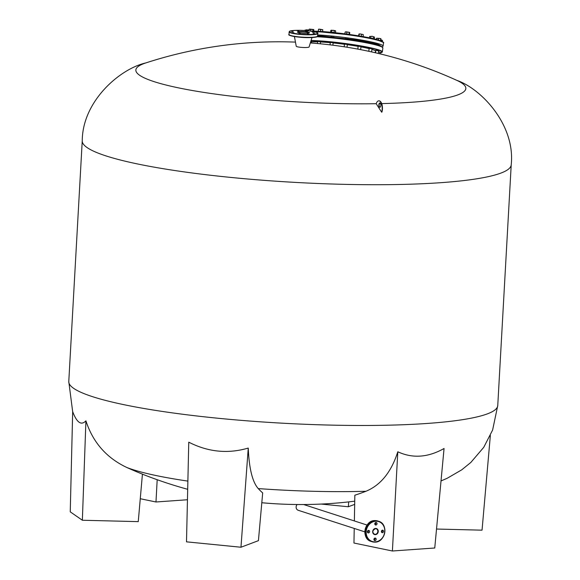 <?xml version="1.0" encoding="UTF-8"?>
<svg xmlns="http://www.w3.org/2000/svg" width="580" height="580" viewBox="0 0 580 580"><rect width="100%" height="100%" fill="white"/><g stroke="black" fill="none" stroke-linecap="round" stroke-linejoin="round"><path stroke-width="0.87" d="M380.016 107.256A2.146 0.986 89.1 0 1 379.124 104.806A2.146 0.986 89.1 0 1 379.943 102.993M380.835 105.444A2.146 0.986 89.1 0 1 379.885 107.271A2.146 0.986 89.1 0 1 378.87 104.806A2.146 0.986 89.1 0 1 379.82 102.979A2.146 0.986 89.1 0 1 380.835 105.444M85.92 420.841L82.36 520.245L70.245 511.843L72.681 411.662C76.85 422.682 81.258 425.742 85.92 420.841C92.916 442.424 106.597 457.99 126.962 467.552A165.249 22.801 3.2 0 0 132.45 469.481A165.249 22.801 3.2 0 0 187.876 481.103M82.36 520.245L138.257 521.63L142.426 474.135A427.736 411.633 -50.6 0 1 126.962 467.552M295.459 42.115A429.642 429.642 0 0 0 145.776 62.944L145.776 62.944A165.249 22.801 3.2 0 0 154.135 81.657A165.249 22.801 3.2 0 0 376.21 103.704A7.163 3.292 89.1 0 1 378.784 100.833A7.163 3.292 89.1 0 1 381.785 104.697A7.163 3.292 89.1 0 1 381.633 112.165L381.887 112.157A7.163 3.292 89.1 0 0 382.039 104.697A7.163 3.292 89.1 0 0 379.037 100.826A7.163 3.292 89.1 0 0 378.914 100.833M379.371 103.646A165.249 22.801 3.2 0 0 380.538 103.624M381.698 103.595A165.249 22.801 3.2 0 0 456.757 80.33L456.757 80.33A429.642 429.642 0 0 0 310.329 42.949M381.633 112.165L376.21 103.704M240.968 547.237L186.499 541.836L188.761 442.163C208.14 452.066 227.969 454.031 248.255 448.064L240.968 547.237L258.426 540.654L262.682 492.92A427.736 124.591 -82.8 0 1 258.238 488.585A165.249 22.801 3.2 0 0 365.973 491.26A427.736 285.505 84 0 1 354.844 495.211L354.365 520.949M248.255 448.064C249.11 468.488 252.438 481.995 258.238 488.585M397.8 451.776L392.399 551L434.753 547.999L444.055 448.5C428.018 457.526 412.605 458.62 397.8 451.776C391.34 471.975 380.734 485.141 365.973 491.26M354.228 528.431L353.959 543.032L392.399 551M490.354 435.486L482.045 530.171L436.53 529.04M348.689 501.888L348.326 506.76L321.189 504.063M354.677 504.368L348.326 506.76M157.187 479.725L155.976 501.983L140.273 498.727M187.456 499.75L155.976 501.983M298.816 30.907L296.938 30.638L298.816 30.907M307.538 31.284L305.667 31.023L307.538 31.284M314.222 32.429L312.344 32.168L314.222 32.429M314.94 33.684L313.07 33.415L314.94 33.684M309.285 34.292L307.407 34.031L309.285 34.292M300.556 33.916L298.685 33.654L300.556 33.916M293.154 31.516L291.283 31.255L293.154 31.516M293.879 32.763L292.001 32.502L293.879 32.763M311.989 37.526L309.096 46.958A6.445 0.892 -176.8 0 1 305.617 47.524A6.445 0.892 -176.8 0 1 296.235 46.24L294.415 36.547M375.528 52.736L374.934 52.628M379.987 52.258L378.53 51.83M378.667 50.794L375.825 50.431M372.005 48.792L369.163 48.43M361.014 46.574L358.179 46.212M347.376 44.464L344.535 44.102M333.166 42.79L330.325 42.427M320.544 41.803L317.702 41.441M311.431 41.651L310.815 41.354M330.296 42.681A33.799 3.038 -172.7 0 0 320.522 41.97M317.644 41.854A33.799 3.038 -172.7 0 0 311.395 41.941M374.919 52.657L375.673 51.439A33.799 3.038 -172.7 0 0 375.702 51.381M375.717 51.258A33.799 3.038 -172.7 0 0 371.925 49.387M369.134 48.626A33.799 3.038 -172.7 0 0 360.977 46.886M358.157 46.371A33.799 3.038 -172.7 0 0 347.355 44.674M344.513 44.283A33.799 3.038 -172.7 0 0 333.145 42.949M375.84 525.03A1.29 1.131 107.9 0 0 375.985 522.478A1.29 1.131 107.9 0 0 375.84 525.03M375.651 522.537A1.29 1.131 -72.1 0 1 374.992 524.588M382.394 532.701A1.29 1.131 107.9 0 0 382.539 530.156A1.29 1.131 107.9 0 0 382.394 532.701M382.213 530.214A1.29 1.131 -72.1 0 1 381.546 532.266M374.97 540.611A1.29 1.131 107.9 0 0 375.108 538.059A1.29 1.131 107.9 0 0 374.97 540.611M374.782 538.117A1.29 1.131 -72.1 0 1 374.122 540.168M368.409 532.933A1.29 1.131 107.9 0 0 368.554 530.381A1.29 1.131 107.9 0 0 368.409 532.933M368.227 530.439A1.29 1.131 -72.1 0 1 367.56 532.491M364.842 531.867L298.207 510.284A3.582 3.139 -72.1 0 1 297.105 504.52M345.245 38.556L348.087 38.918M331.035 36.881L333.87 37.243M318.406 35.895L321.248 36.257M376.398 44.812L379.371 45.247M369.866 42.891L372.708 43.253M358.882 40.665L361.724 41.028M366.219 42.536A31.791 2.857 -172.7 0 0 363.029 41.854A31.791 2.857 -172.7 0 0 361.652 41.579M312.982 31.124L356.867 35.583L375.818 39.295L383.003 42.282M358.832 41.057A31.791 2.857 -172.7 0 0 348.036 39.331M345.194 38.947A31.791 2.857 -172.7 0 0 333.826 37.62M330.97 37.352A31.791 2.857 -172.7 0 0 321.189 36.692M308.024 30.247L306.863 29.797L308.988 30.131L308.024 30.247L307.951 30.812M305.624 30.001L306.863 29.797L305.624 30.001L305.551 30.602M304.899 30.116L304.848 30.552M313.939 30.001L313.548 29.515L313.794 31.139M313.686 29.602L313.084 29.681L312.903 31.117C325.409 31.255 350.189 34.09 366.321 37.221C383.561 40.332 384.46 43.022 383.496 42.963A40.455 3.639 7.3 0 0 368.989 38.266A40.455 3.639 7.3 0 0 313.642 31.624M313.084 29.681L310.662 29.341L310.467 30.863M310.662 29.341L309.089 29.312L308.901 30.798M309.089 29.312L309.56 29.145L309.089 29.312M313.548 29.515L309.459 29.101M322.611 31.487L322.792 29.732L319.674 29.181L318.543 29.203L318.289 30.936M320.718 29.595L320.522 31.124M318.543 29.203L318.355 30.936M322.792 29.732L318.543 29.196M335.508 32.56L335.697 31.081L335.03 30.573L331.042 30.283M331.361 30.138L330.803 30.508L333.094 30.247L335.682 31.066M330.622 31.936L330.803 30.508M334.276 30.718L334.08 32.248M331.832 30.428L331.637 31.951M349.638 34.206L349.58 32.364L345.39 31.893M349.812 32.835L349.58 32.364L346.057 31.813L345.114 32.103L344.926 33.604M349.269 32.545L349.073 34.068M346.92 32.183L346.724 33.705M363.218 36.301L363.239 34.546L360.405 33.974L359.042 33.952L358.629 35.713M363.239 34.546L360.405 33.974L358.795 34.365M359.02 35.713L359.208 34.198M361.514 34.408L361.318 35.938M374.361 38.57L374.542 37.12L372.208 36.286L369.634 36.482L369.46 37.845M374.542 37.12L372.208 36.286L369.634 36.482M370.743 37.983L370.939 36.453M373.397 36.772L373.201 38.302M380.813 40.498L380.915 38.715L379.683 38.403L376.514 38.418L376.384 39.44M380.98 39.172L379.683 38.403L376.674 38.222M378.341 39.984L378.522 38.541M380.755 38.918L380.56 40.441M382.147 40.252L380.9 39.853M382.379 40.368L380.799 40.143M382.474 40.513L382.343 41.492M312.352 31.11L308.683 30.892M322.944 31.595L317.767 31.284M335.668 32.69L330.44 32.03M349.776 34.401L344.621 33.814M363.5 36.7L358.273 35.808M374.484 38.962L369.888 37.932M381.147 40.934L378.856 40.136M68.781 381.553A214.817 29.645 3.2 0 0 92.546 396.669A214.817 29.645 3.2 0 0 332.956 425.154A214.817 29.645 3.2 0 0 497.756 405.536L511.219 164.778A214.817 29.645 3.2 0 1 346.419 184.397A214.817 29.645 3.2 0 1 106.01 155.911A214.817 29.645 3.2 0 1 82.244 140.795L68.781 381.553L72.681 411.771M317.746 33.488C320.029 32.523 307.654 30.001 297.025 30.327A14.036 1.936 3.2 0 0 291 32.61A14.036 1.936 3.2 0 0 309.872 34.488A14.036 1.936 3.2 0 0 315.919 32.205A14.036 1.936 3.2 0 0 297.047 30.334C288.282 30.784 289.935 31.146 289.144 31.893L289 34.445A14.319 1.979 3.2 0 0 309.843 37.359A14.319 1.979 3.2 0 0 317.601 36.04L317.746 33.488A14.319 1.979 -176.8 0 1 309.988 34.807A14.319 1.979 -176.8 0 1 289.144 31.893M309.698 37.599A14.036 1.936 -176.8 0 1 289.297 34.873M309.154 32.951A5.728 0.79 3.2 0 0 300.824 31.842A5.728 0.79 3.2 0 0 297.743 32.313M306.211 33.299A6.018 0.826 -176.8 0 1 298.12 32.495A6.018 0.826 -176.8 0 1 300.715 31.516A6.018 0.826 -176.8 0 1 308.799 32.32A6.018 0.826 -176.8 0 1 306.211 33.299M317.26 36.438A14.036 1.936 -176.8 0 1 309.742 37.599M316.985 36.736A40.455 3.639 -172.7 0 1 331.281 37.838A40.455 3.639 -172.7 0 1 382.865 47.915L381.712 46.647L377.384 45.088L365.117 42.325L345.818 39.273L317.354 36.497A40.172 3.611 7.3 0 1 331.383 37.591A40.172 3.611 7.3 0 1 382.59 47.408M311.068 40.513A40.455 3.639 7.3 0 1 330.781 41.803A40.455 3.639 7.3 0 1 382.358 51.881L379.893 53.005A40.172 3.611 -172.7 0 0 370.939 48.154A40.172 3.611 -172.7 0 0 330.825 42.115A40.172 3.611 -172.7 0 0 310.974 40.839M376.05 521.202A10.454 9.171 107.9 0 0 366.19 531.693A10.454 9.171 107.9 0 0 374.897 541.88A10.454 9.171 107.9 0 0 384.757 531.389A10.454 9.171 107.9 0 0 376.05 521.202M374.752 542.126A10.745 9.425 -72.1 0 1 372.034 541.72A10.745 9.425 -72.1 0 1 365.994 530.113A10.745 9.425 -72.1 0 1 375.941 520.884A10.745 9.425 -72.1 0 1 378.653 521.282A10.745 9.425 -72.1 0 1 384.7 532.868A10.745 9.425 -72.1 0 1 374.789 542.126C385.374 542.612 388.875 523.907 378.653 521.282L377.739 520.985A10.745 9.425 107.9 0 0 375.021 520.586A10.745 9.425 107.9 0 0 365.081 529.815A10.745 9.425 107.9 0 0 371.12 541.423C360.898 538.805 364.399 520.101 374.999 520.579L377.739 520.985M374.462 534.223C371.961 532.324 372.316 530.468 375.521 528.67A2.864 2.516 107.9 0 0 375.188 534.332A2.864 2.516 107.9 0 0 375.543 528.67M375.303 534.659A3.154 2.762 -72.1 0 1 372.679 531.592A3.154 2.762 -72.1 0 1 375.651 528.431A3.154 2.762 -72.1 0 1 378.276 531.497A3.154 2.762 -72.1 0 1 375.303 534.659M317.666 34.916A40.455 3.639 7.3 0 1 368.59 41.376A40.455 3.639 7.3 0 1 383.097 46.081L383.496 42.963M317.63 35.554L358.629 40.201L377.957 44.283L382.184 46.922M142.426 474.164A429.642 429.642 0 0 0 187.695 489.302M145.776 62.944C120.343 68.621 82.476 100.775 82.244 140.795M456.757 80.33C481.4 88.805 515.446 124.983 511.219 164.778M261.805 502.737A429.642 429.642 0 0 0 354.735 501.171M441.025 480.943L447.195 478.275L461.716 469.843L470.822 462.456L483.749 447.318L492.616 430.034L497.756 405.536M317.601 36.04C316.81 36.787 318.464 37.149 309.72 37.606C299.091 37.932 286.716 35.409 289 34.445M297.728 32.371L297.7 32.284C298.86 32.872 301.687 33.212 306.189 33.292L309.162 33.009M382.865 47.915L382.358 51.881M371.12 541.423L374.774 542.126M375.521 528.67L376.224 528.779M303.673 504.527L367.046 525.052M310.467 31.11L312.917 31.117M382.285 46.987L383.097 46.081M311.453 41.484L311.257 43.014M321.262 36.141L321.189 36.728M320.566 41.63L320.29 43.79M318.42 35.779L318.326 36.547M317.724 41.267L317.434 43.529M333.884 37.127L333.797 37.838M333.188 42.623L332.862 45.197M331.049 36.765L330.948 37.548M330.346 42.26L330.02 44.849M345.26 38.44L345.165 39.186M344.556 43.935L344.194 46.784M348.101 38.802L348 39.57M347.398 44.297L347.029 47.227M358.897 40.549L358.81 41.209M358.193 46.045L357.809 49.104M361.739 40.912L361.637 41.695M361.036 46.407L360.63 49.641M369.88 42.775L369.822 43.261M369.185 48.263L368.793 51.301M372.723 43.13L372.628 43.877M372.026 48.626L371.606 51.917M375.847 50.257L375.521 52.802M379.385 45.131L379.32 45.682M378.689 50.619L378.327 53.454M380.009 52.091L379.791 53.809"/></g></svg>
